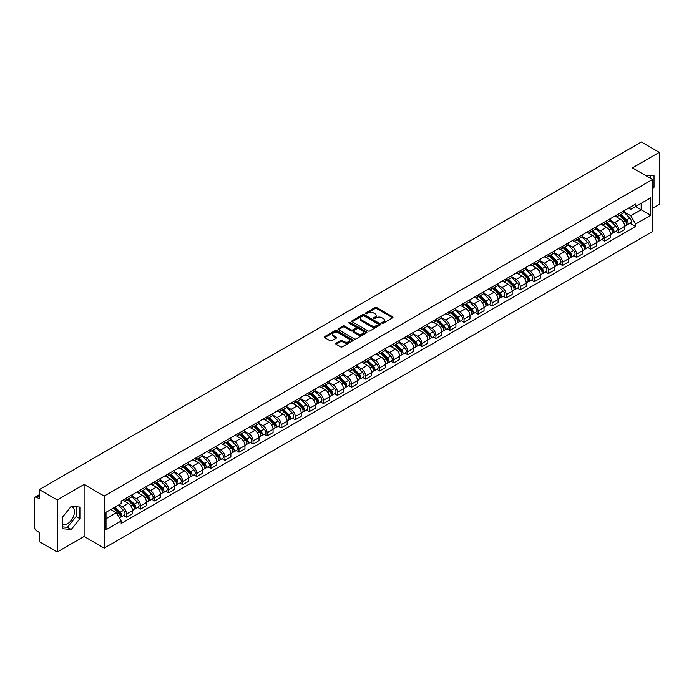 <?xml version="1.0" encoding="UTF-8"?>
<svg xmlns="http://www.w3.org/2000/svg" width="694" height="694" viewBox="0 0 694 694"><rect width="100%" height="100%" fill="white"/><g stroke="black" fill="none" stroke-linecap="round" stroke-linejoin="round"><path stroke-width="1.04" d="M382.004 323.204A0.876 0.503 0 0 0 383.244 323.204L392.648 317.774A1.249 0.72 0 0 0 393.012 317.262A1.249 0.72 0 0 0 392.648 316.75L376.721 307.555A1.249 0.72 0 0 0 374.951 307.555L365.547 312.985A0.876 0.503 0 0 0 366.788 313.697L368.002 312.994A4.008 2.316 0 0 1 373.667 312.994L374.994 313.766A4.008 2.316 0 0 1 376.165 315.397A4.008 2.316 0 0 1 374.994 317.028L373.78 317.731A0.876 0.503 0 0 0 375.012 318.451L376.235 317.748A4.008 2.316 0 0 1 381.9 317.748L383.227 318.511A4.008 2.316 0 0 1 384.398 320.151A4.008 2.316 0 0 1 383.227 321.782L382.004 322.484A0.876 0.503 0 0 0 382.004 323.204L382.004 322.484M645.151 175.209A9.942 5.743 -60 0 1 646.513 175.651A9.942 5.743 -60 0 1 647.571 176.606M70.935 506.663A9.942 5.743 -60 0 1 72.402 507.114A9.942 5.743 -60 0 1 73.92 515.078A9.942 5.743 -60 0 1 67.431 523.84A9.942 5.743 -60 0 1 62.512 524.369M336.096 343.218A1.249 0.72 0 0 0 335.731 343.73A1.249 0.72 0 0 0 336.096 344.241L340.572 346.818A1.249 0.72 0 0 0 342.342 346.818L352.778 340.789A1.249 0.72 0 0 0 353.151 340.277A1.249 0.72 0 0 0 352.778 339.765L336.85 330.57A1.249 0.72 0 0 0 335.081 330.57L324.636 336.599A1.249 0.72 0 0 0 324.272 337.111A1.249 0.72 0 0 0 324.636 337.622L330.04 340.737A1.249 0.72 0 0 0 331.81 340.737L336.278 338.16A1.249 0.72 0 0 0 336.642 337.648A1.249 0.72 0 0 0 336.278 337.137L333.597 335.592A3.349 1.935 0 0 1 332.617 334.222A3.349 1.935 0 0 1 334.682 332.435A3.349 1.935 0 0 1 338.334 332.86L348.822 338.915A3.349 1.935 0 0 1 349.802 340.277A3.349 1.935 0 0 1 347.737 342.064A3.349 1.935 0 0 1 344.085 341.648L342.342 340.633A1.249 0.72 0 0 0 340.572 340.633L336.096 343.218L336.096 344.241M104.213 496.045L84.104 484.438L57.238 499.949L39.298 489.591L641.36 141.992L659.3 152.359L632.434 167.87L652.542 179.477L104.213 496.045L104.213 548.104L652.542 231.527L652.542 179.477M368.089 330.925A1.249 0.72 0 0 0 369.859 330.925L380.303 324.896A1.249 0.72 0 0 0 380.668 324.393A1.249 0.72 0 0 0 380.303 323.881L364.376 314.686A1.249 0.72 0 0 0 362.606 314.686L352.162 320.715A1.249 0.72 0 0 0 351.797 321.218A1.249 0.72 0 0 0 352.162 321.73L368.089 330.925M349.455 323.387A0.876 0.503 0 0 1 350.349 323.517L350.349 322.476L366.545 331.827A1.249 0.72 0 0 1 366.909 332.331A1.249 0.72 0 0 1 366.545 332.842L356.1 338.872A1.249 0.72 0 0 1 354.33 338.872L338.403 329.676L342.871 327.117L342.871 326.076L338.403 328.652A1.249 0.72 0 0 0 338.03 329.164A1.249 0.72 0 0 0 338.403 329.676L338.403 328.652M342.871 327.117A1.249 0.72 0 0 1 344.64 327.117L344.64 326.076A1.249 0.72 0 0 0 342.871 326.076M344.64 326.076L351.103 329.806A1.249 0.72 0 0 0 352.873 329.806L355.831 328.097A1.249 0.72 0 0 0 356.204 327.585A1.249 0.72 0 0 0 355.831 327.074L349.108 323.187A0.876 0.503 0 0 1 350.349 322.476M57.238 499.949L57.238 552.008L39.298 541.641L39.298 532.428L36.504 530.815A2.55 1.475 -120 0 1 34.7 527.692L34.7 498.231A2.55 1.475 -120 0 1 35.229 497.069L39.298 494.718M652.542 208.313L659.3 204.409L659.3 152.359M57.238 552.008L84.104 536.488L104.213 548.104M39.298 489.591L39.298 498.804L36.504 497.19A2.55 1.475 -120 0 0 35.229 497.069M618.727 213.83A5.864 3.383 60 0 1 617.513 216.459L623.464 213.023A5.864 3.383 -120 0 0 624.678 210.395M610.286 220.145L614.58 222.627A5.864 3.383 60 0 1 618.727 229.809L624.678 226.374A5.864 3.383 -120 0 0 620.531 219.191L616.272 216.728M624.678 226.374L624.678 229.549L618.727 232.984L615.873 231.336M617.513 216.459A5.864 3.383 60 0 1 614.624 216.198M618.727 229.809L618.727 232.984M604.665 221.95A5.864 3.383 60 0 1 603.45 224.578L609.401 221.143A5.864 3.383 -120 0 0 610.616 218.515M601.811 239.456L604.665 241.104L610.616 237.669L610.616 234.494A5.864 3.383 -120 0 0 606.469 227.311L602.21 224.847M603.45 224.578A5.864 3.383 60 0 1 600.562 224.318M596.224 228.265L600.518 230.746A5.864 3.383 60 0 1 604.665 237.929L604.665 241.104M590.603 230.07A5.864 3.383 60 0 1 589.388 232.698L595.339 229.263A5.864 3.383 -120 0 0 596.554 226.634M587.749 247.576L590.603 249.224L596.554 245.789L596.554 242.614A5.864 3.383 -120 0 0 592.407 235.431L588.148 232.967M589.388 232.698A5.864 3.383 60 0 1 586.499 232.438M582.153 236.385L586.456 238.866A5.864 3.383 60 0 1 590.603 246.049L590.603 249.224M576.541 238.189A5.864 3.383 60 0 1 575.326 240.818L581.268 237.383A5.864 3.383 -120 0 0 582.483 234.754M573.686 255.696L576.541 257.344L582.483 253.909L582.483 250.734A5.864 3.383 -120 0 0 578.336 243.551L574.077 241.087M575.326 240.818A5.864 3.383 60 0 1 572.437 240.558M568.091 244.505L572.394 246.986A5.864 3.383 60 0 1 576.541 254.169L576.541 257.344M562.47 246.309A5.864 3.383 60 0 1 561.255 248.938L567.206 245.503A5.864 3.383 -120 0 0 568.421 242.874M559.616 263.815L562.47 265.464L568.421 262.028L568.421 258.853A5.864 3.383 -120 0 0 564.274 251.67L560.015 249.207M561.255 248.938A5.864 3.383 60 0 1 558.366 248.678M554.029 252.625L558.323 255.106A5.864 3.383 60 0 1 562.47 262.289L562.47 265.464M548.407 254.429A5.864 3.383 60 0 1 547.193 257.058L553.144 253.622A5.864 3.383 -120 0 0 554.359 250.994M545.553 271.935L548.407 273.583L554.359 270.148L554.359 266.973A5.864 3.383 -120 0 0 550.212 259.79L545.952 257.327M547.193 257.058A5.864 3.383 60 0 1 544.304 256.797M539.967 260.744L544.261 263.226A5.864 3.383 60 0 1 548.407 270.408L548.407 273.583M534.345 262.549A5.864 3.383 60 0 1 533.131 265.177L539.082 261.742A5.864 3.383 -120 0 0 540.296 259.114M531.491 280.055L534.345 281.703L540.296 278.268L540.296 275.093A5.864 3.383 -120 0 0 536.15 267.91L531.89 265.446M533.131 265.177A5.864 3.383 60 0 1 530.242 264.917M525.896 268.864L530.199 271.345A5.864 3.383 60 0 1 534.345 278.528L534.345 281.703M520.283 270.669A5.864 3.383 60 0 1 519.069 273.297L525.011 269.862A5.864 3.383 -120 0 0 526.226 267.233M517.429 288.175L520.283 289.823L526.234 286.388L526.234 283.213A5.864 3.383 -120 0 0 522.079 276.03L517.819 273.566M519.069 273.297A5.864 3.383 60 0 1 516.18 273.037M511.834 276.984L516.136 279.465A5.864 3.383 60 0 1 520.283 286.648L520.283 289.823M506.212 278.788A5.864 3.383 60 0 1 504.998 281.417L510.949 277.982A5.864 3.383 -120 0 0 512.163 275.353M503.358 296.295L506.212 297.943L512.163 294.508L512.163 291.333A5.864 3.383 -120 0 0 508.017 284.15L503.757 281.686M504.998 281.417A5.864 3.383 60 0 1 502.118 281.157M497.772 285.104L502.066 287.585A5.864 3.383 60 0 1 506.212 294.768L506.212 297.943M492.15 286.908A5.864 3.383 60 0 1 490.936 289.537L496.887 286.102A5.864 3.383 -120 0 0 498.101 283.473M489.296 304.414L492.15 306.063L498.101 302.627L498.101 299.452A5.864 3.383 -120 0 0 493.954 292.269L489.695 289.806M490.936 289.537A5.864 3.383 60 0 1 488.047 289.277M483.709 293.224L488.003 295.705A5.864 3.383 60 0 1 492.15 302.888L492.15 306.063M478.088 295.028A5.864 3.383 60 0 1 476.873 297.657L482.824 294.221A5.864 3.383 -120 0 0 484.039 291.593M475.234 312.534L478.088 314.182L484.039 310.747L484.039 307.572A5.864 3.383 -120 0 0 479.892 300.389L475.633 297.926M476.873 297.657A5.864 3.383 60 0 1 473.985 297.396M469.638 301.343L473.941 303.825A5.864 3.383 60 0 1 478.088 311.007L478.088 314.182M464.026 303.148A5.864 3.383 60 0 1 462.811 305.776L468.754 302.341A5.864 3.383 -120 0 0 469.968 299.713M461.172 320.654L464.026 322.302L469.977 318.867L469.977 315.692A5.864 3.383 -120 0 0 465.821 308.509L461.571 306.045M462.811 305.776A5.864 3.383 60 0 1 459.922 305.516M455.576 309.463L459.879 311.944A5.864 3.383 60 0 1 464.026 319.127L464.026 322.302M449.955 311.268A5.864 3.383 60 0 1 448.74 313.896L454.691 310.461A5.864 3.383 -120 0 0 455.906 307.832M447.101 328.774L449.955 330.422L455.906 326.987L455.906 323.812A5.864 3.383 -120 0 0 451.759 316.629L447.5 314.165M448.74 313.896A5.864 3.383 60 0 1 445.86 313.636M441.514 317.583L445.808 320.064A5.864 3.383 60 0 1 449.955 327.247L449.955 330.422M435.893 319.387A5.864 3.383 60 0 1 434.678 322.016L440.629 318.581A5.864 3.383 -120 0 0 441.844 315.952M433.039 336.894L435.893 338.542L441.844 335.107L441.844 331.932A5.864 3.383 -120 0 0 437.697 324.749L433.438 322.294M434.678 322.016A5.864 3.383 60 0 1 431.789 321.756M427.452 325.703L431.746 328.184A5.864 3.383 60 0 1 435.893 335.367L435.893 338.542M421.831 327.507A5.864 3.383 60 0 1 420.616 330.136L426.567 326.701A5.864 3.383 -120 0 0 427.782 324.072M418.976 345.013L421.831 346.662L427.782 343.226L427.782 340.051A5.864 3.383 -120 0 0 423.635 332.868L419.376 330.413M420.616 330.136A5.864 3.383 60 0 1 417.727 329.876M413.381 333.823L417.684 336.304A5.864 3.383 60 0 1 421.831 343.487L421.831 346.662M407.768 335.627A5.864 3.383 60 0 1 406.554 338.256L412.505 334.82A5.864 3.383 -120 0 0 413.719 332.192M404.914 353.133L407.768 354.781L413.719 351.346L413.719 348.171A5.864 3.383 -120 0 0 409.564 340.988L405.313 338.533M406.554 338.256A5.864 3.383 60 0 1 403.665 337.995M399.319 341.942L403.622 344.424A5.864 3.383 60 0 1 407.768 351.606L407.768 354.781M393.698 343.747A5.864 3.383 60 0 1 392.483 346.375L398.434 342.94A5.864 3.383 -120 0 0 399.649 340.312M390.843 361.253L393.698 362.901L399.649 359.466L399.649 356.291A5.864 3.383 -120 0 0 395.502 349.108L391.243 346.653M392.483 346.375A5.864 3.383 60 0 1 389.603 346.115M385.257 350.062L389.551 352.543A5.864 3.383 60 0 1 393.698 359.726L393.698 362.901M379.635 351.867A5.864 3.383 60 0 1 378.421 354.495L384.372 351.06A5.864 3.383 -120 0 0 385.586 348.431M376.781 369.373L379.635 371.021L385.586 367.586L385.586 364.411A5.864 3.383 -120 0 0 381.44 357.228L377.18 354.773M378.421 354.495A5.864 3.383 60 0 1 375.532 354.235M371.195 358.182L375.489 360.663A5.864 3.383 60 0 1 379.635 367.846L379.635 371.021M365.573 359.986A5.864 3.383 60 0 1 364.359 362.624L370.31 359.188A5.864 3.383 -120 0 0 371.524 356.551M362.719 377.493L365.573 379.141L371.524 375.706L371.524 372.531A5.864 3.383 -120 0 0 367.378 365.348L363.118 362.893M364.359 362.624A5.864 3.383 60 0 1 361.47 362.355M357.124 366.302L361.427 368.783A5.864 3.383 60 0 1 365.573 375.966L365.573 379.141M351.511 368.106A5.864 3.383 60 0 1 350.297 370.743L356.248 367.308A5.864 3.383 -120 0 0 357.462 364.671M348.657 385.612L351.511 387.261L357.462 383.825L357.462 380.65A5.864 3.383 -120 0 0 353.307 373.467L349.056 371.012M350.297 370.743A5.864 3.383 60 0 1 347.408 370.475M343.062 374.422L347.364 376.903A5.864 3.383 60 0 1 351.511 384.086L351.511 387.261M337.44 376.226A5.864 3.383 60 0 1 336.226 378.863L342.177 375.428A5.864 3.383 -120 0 0 343.391 372.791M334.595 393.732L337.44 395.38L343.391 391.945L343.391 388.77A5.864 3.383 -120 0 0 339.245 381.587L334.985 379.132M336.226 378.863A5.864 3.383 60 0 1 333.346 378.594M328.999 382.541L333.293 385.023A5.864 3.383 60 0 1 337.44 392.205L337.44 395.38M323.378 384.346A5.864 3.383 60 0 1 322.163 386.983L328.115 383.548A5.864 3.383 -120 0 0 329.329 380.911M320.524 401.852L323.378 403.5L329.329 400.065L329.329 396.89A5.864 3.383 -120 0 0 325.182 389.707L320.923 387.252M322.163 386.983A5.864 3.383 60 0 1 319.275 386.714M314.937 390.661L319.231 393.142A5.864 3.383 60 0 1 323.378 400.325L323.378 403.5M309.316 392.466A5.864 3.383 60 0 1 308.101 395.103L314.052 391.668A5.864 3.383 -120 0 0 315.267 389.03M306.462 409.972L309.316 411.62L315.267 408.185L315.267 405.01A5.864 3.383 -120 0 0 311.12 397.827L306.861 395.372M308.101 395.103A5.864 3.383 60 0 1 305.213 394.834M300.866 398.781L305.169 401.262A5.864 3.383 60 0 1 309.316 408.445L309.316 411.62M295.254 400.585A5.864 3.383 60 0 1 294.039 403.223L299.99 399.787A5.864 3.383 -120 0 0 301.205 397.15M292.4 418.092L295.254 419.74L301.205 416.305L301.205 413.13A5.864 3.383 -120 0 0 297.049 405.947L292.799 403.492M294.039 403.223A5.864 3.383 60 0 1 291.15 402.954M286.804 406.901L291.107 409.382A5.864 3.383 60 0 1 295.254 416.565L295.254 419.74M281.183 408.705A5.864 3.383 60 0 1 279.968 411.342L285.919 407.907A5.864 3.383 -120 0 0 287.134 405.27M278.337 426.211L281.183 427.86L287.134 424.424L287.134 421.249A5.864 3.383 -120 0 0 282.987 414.066L278.728 411.611M279.968 411.342A5.864 3.383 60 0 1 277.088 411.074M272.742 415.021L277.036 417.502A5.864 3.383 60 0 1 281.183 424.685L281.183 427.86M267.121 416.825A5.864 3.383 60 0 1 265.906 419.462L271.857 416.027A5.864 3.383 -120 0 0 273.072 413.39M264.267 434.331L267.121 435.979L273.072 432.544L273.072 429.369A5.864 3.383 -120 0 0 268.925 422.186L264.666 419.731M265.906 419.462A5.864 3.383 60 0 1 263.017 419.193M258.68 423.14L262.974 425.622A5.864 3.383 60 0 1 267.121 432.804L267.121 435.979M253.058 424.945A5.864 3.383 60 0 1 251.844 427.582L257.795 424.147A5.864 3.383 -120 0 0 259.009 421.51M250.204 442.451L253.058 444.099L259.009 440.664L259.009 437.489A5.864 3.383 -120 0 0 254.863 430.306L250.603 427.851M251.844 427.582A5.864 3.383 60 0 1 248.955 427.313M244.609 431.26L248.912 433.741A5.864 3.383 60 0 1 253.058 440.924L253.058 444.099M238.996 433.065A5.864 3.383 60 0 1 237.782 435.702L243.733 432.267A5.864 3.383 -120 0 0 244.947 429.629M236.142 450.571L238.996 452.219L244.947 448.784L244.947 445.609A5.864 3.383 -120 0 0 240.801 438.426L236.541 435.971M237.782 435.702A5.864 3.383 60 0 1 234.893 435.433M230.547 439.38L234.85 441.861A5.864 3.383 60 0 1 238.996 449.044L238.996 452.219M224.925 441.184A5.864 3.383 60 0 1 223.711 443.822L229.662 440.386A5.864 3.383 -120 0 0 230.876 437.749M222.08 458.691L224.925 460.339L230.876 456.904L230.876 453.729A5.864 3.383 -120 0 0 226.73 446.546L222.47 444.091M223.711 443.822A5.864 3.383 60 0 1 220.831 443.553M216.485 447.5L220.779 449.981A5.864 3.383 60 0 1 224.925 457.164L224.925 460.339M210.863 449.304A5.864 3.383 60 0 1 209.649 451.941L215.6 448.506A5.864 3.383 -120 0 0 216.814 445.869M208.009 466.81L210.863 468.459L216.814 465.023L216.814 461.848A5.864 3.383 -120 0 0 212.668 454.665L208.408 452.21M209.649 451.941A5.864 3.383 60 0 1 206.76 451.673M202.422 455.62L206.717 458.101A5.864 3.383 60 0 1 210.863 465.284L210.863 468.459M196.801 457.424A5.864 3.383 60 0 1 195.587 460.061L201.538 456.626A5.864 3.383 -120 0 0 202.752 453.989M193.947 474.93L196.801 476.578L202.752 473.143L202.752 469.968A5.864 3.383 -120 0 0 198.605 462.785L194.346 460.33M195.587 460.061A5.864 3.383 60 0 1 192.698 459.792M188.352 463.739L192.654 466.221A5.864 3.383 60 0 1 196.801 473.403L196.801 476.578M182.739 465.544A5.864 3.383 60 0 1 181.524 468.181L187.475 464.746A5.864 3.383 -120 0 0 188.69 462.109M179.885 483.05L182.739 484.698L188.69 481.263L188.69 478.088A5.864 3.383 -120 0 0 184.543 470.905L180.284 468.45M181.524 468.181A5.864 3.383 60 0 1 178.636 467.912M174.289 471.859L178.592 474.34A5.864 3.383 60 0 1 182.739 481.523L182.739 484.698M168.668 473.664A5.864 3.383 60 0 1 167.454 476.301L173.405 472.866A5.864 3.383 -120 0 0 174.619 470.228M165.823 491.17L168.668 492.818L174.619 489.383L174.619 486.208A5.864 3.383 -120 0 0 170.472 479.025L166.213 476.57M167.454 476.301A5.864 3.383 60 0 1 164.573 476.032M160.227 479.979L164.521 482.46A5.864 3.383 60 0 1 168.668 489.643L168.668 492.818M154.606 481.783A5.864 3.383 60 0 1 153.391 484.421L159.342 480.985A5.864 3.383 -120 0 0 160.557 478.348M151.752 499.29L154.606 500.938L160.557 497.503L160.557 494.328A5.864 3.383 -120 0 0 156.41 487.145L152.151 484.69M153.391 484.421A5.864 3.383 60 0 1 150.503 484.152M146.165 488.099L150.459 490.58A5.864 3.383 60 0 1 154.606 497.763L154.606 500.938M140.544 489.903A5.864 3.383 60 0 1 139.329 492.54L145.28 489.105A5.864 3.383 -120 0 0 146.495 486.468M137.69 507.418L140.544 509.058L146.495 505.622L146.495 502.447A5.864 3.383 -120 0 0 142.348 495.264L138.089 492.809M139.329 492.54A5.864 3.383 60 0 1 136.44 492.272M132.094 496.219L136.397 498.7A5.864 3.383 60 0 1 140.544 505.883L140.544 509.058M126.482 498.023A5.864 3.383 60 0 1 125.267 500.66L131.218 497.225A5.864 3.383 -120 0 0 132.433 494.588M123.627 515.538L126.482 517.177L132.433 513.742L132.433 510.567A5.864 3.383 -120 0 0 128.286 503.384L124.026 500.929M125.267 500.66A5.864 3.383 60 0 1 122.378 500.391M118.908 504.842L122.335 506.82A5.864 3.383 60 0 1 126.482 514.002L126.482 517.177M628.695 208.079L630.811 209.302L650.738 197.799L641.178 203.316L641.178 209.77L630.811 215.756L624.348 212.026M106.017 518.739L116.384 512.753L121.164 521.029L106.017 529.774L106.017 512.285L121.164 503.54L121.164 501.094L635.591 204.097L635.591 206.543L650.738 215.287L635.591 224.032L630.811 215.756M650.738 197.799L650.738 215.287M121.164 521.029L121.164 523.476L635.591 226.478L635.591 224.032M652.542 189.08L654.026 187.224L654.026 175.625L645.073 175.166M84.104 484.438L84.104 536.488M62.512 528.733L71.213 529.513L79.914 518.687L79.914 507.088L71.213 506.308L62.512 517.134L62.512 528.733M116.384 512.753L110.788 509.526M629.944 223.216L635.591 226.478M650.243 178.15L650.243 175.287M652.542 186.365L654.026 187.224M62.512 526.885L67.431 527.327L76.123 516.501L76.123 506.75M67.431 527.327L71.213 529.513M76.123 516.501L79.914 518.687M382.359 323.326L383.227 322.823A4.008 2.316 0 0 0 384.398 321.192L384.398 320.151M376.165 315.397L376.165 316.438A4.008 2.316 0 0 1 374.994 318.069L374.127 318.572M392.648 316.75L392.648 317.774L376.721 308.596A1.249 0.72 0 0 0 374.951 308.596L365.894 313.818M380.286 324.913L364.376 315.727A1.249 0.72 0 0 0 362.606 315.727L352.179 321.738M378.091 324.749A0.876 0.503 0 0 0 378.091 324.029L364.107 315.961A0.876 0.503 0 0 0 362.867 315.961L361.583 316.698A4.008 2.316 0 0 0 360.412 318.338A4.008 2.316 0 0 0 361.583 319.969L371.143 325.486A4.008 2.316 0 0 0 376.807 325.486L378.091 324.749L378.091 325.79A0.876 0.503 0 0 0 378.343 325.434L378.343 324.393M360.412 318.338L360.412 319.379A4.008 2.316 0 0 0 361.583 321.01L361.583 319.969M378.091 325.79L376.807 326.527A4.008 2.316 0 0 1 371.143 326.527L361.583 321.01M344.64 327.117L351.103 330.847A1.249 0.72 0 0 0 352.873 330.847L355.831 329.138A1.249 0.72 0 0 0 356.204 328.626L356.204 327.585M350.349 323.517L366.527 332.851M357.8 333.675A3.349 1.935 0 0 0 361.453 334.092A3.349 1.935 0 0 0 363.517 332.305A3.349 1.935 0 0 0 362.537 330.943L358.841 328.809A1.249 0.72 0 0 0 357.072 328.809L354.105 330.518A1.249 0.72 0 0 0 353.74 331.029A1.249 0.72 0 0 0 354.105 331.541L357.8 333.675L357.8 334.716A3.349 1.935 0 0 0 361.453 335.133A3.349 1.935 0 0 0 363.517 333.346L363.517 332.305M353.74 331.029L353.74 332.07A1.249 0.72 0 0 0 354.105 332.582L354.105 331.541M357.8 334.716L354.105 332.582M349.802 340.277L349.802 341.318A3.349 1.935 0 0 1 347.737 343.105A3.349 1.935 0 0 1 344.085 342.689L342.342 341.674A1.249 0.72 0 0 0 340.572 341.674L336.113 344.25M332.617 334.222L332.617 335.263A3.349 1.935 0 0 0 333.597 336.633L333.597 335.592M336.26 338.169L333.597 336.633M352.778 339.765L352.778 340.789L336.85 331.611A1.249 0.72 0 0 0 335.081 331.611L324.653 337.631M619.49 215.322L625.025 220.787A3.184 1.839 60 0 1 625.867 225.567L624.678 226.253M620.592 216.415L622.943 217.769M620.098 214.967L626.17 220.952A1.527 0.885 60 0 1 626.569 223.242A1.527 0.885 60 0 1 626.43 223.303M621.017 214.437L626.561 219.903A3.184 1.839 60 0 1 627.402 224.683A3.184 1.839 60 0 1 626.439 224.787M624.123 212.416L629.805 218.029A3.184 1.839 60 0 1 630.646 222.809L627.402 224.683M605.42 223.442L610.963 228.907A3.184 1.839 60 0 1 611.804 233.687L610.616 234.372M606.53 224.535L608.872 225.888M606.036 223.086L612.108 229.072A1.527 0.885 60 0 1 612.507 231.362A1.527 0.885 60 0 1 612.368 231.423M606.955 222.557L612.498 228.022A3.184 1.839 60 0 1 613.34 232.802A3.184 1.839 60 0 1 612.377 232.906M610.052 220.536L615.743 226.149A3.184 1.839 60 0 1 616.584 230.929L613.34 232.802M591.357 231.562L596.901 237.027A3.184 1.839 60 0 1 597.742 241.807L596.554 242.492M592.459 232.655L594.81 234.008M591.973 231.206L598.037 237.192A1.527 0.885 60 0 1 598.445 239.491A1.527 0.885 60 0 1 598.306 239.543M592.893 230.677L598.428 236.142A3.184 1.839 60 0 1 599.269 240.922A3.184 1.839 60 0 1 598.306 241.026M595.99 228.656L601.681 234.268A3.184 1.839 60 0 1 602.522 239.048L599.269 240.922M577.295 239.682L582.839 245.147A3.184 1.839 60 0 1 583.671 249.927L582.483 250.612M578.397 240.775L580.748 242.128M577.911 239.326L583.975 245.312A1.527 0.885 60 0 1 584.383 247.611A1.527 0.885 60 0 1 584.244 247.663M578.831 238.797L584.365 244.262A3.184 1.839 60 0 1 585.207 249.042A3.184 1.839 60 0 1 584.244 249.146M581.928 236.784L587.61 242.388A3.184 1.839 60 0 1 588.451 247.168L585.207 249.042M563.233 247.801L568.768 253.267A3.184 1.839 60 0 1 569.609 258.047L568.421 258.732M564.335 248.894L566.686 250.248M563.84 247.446L569.913 253.431A1.527 0.885 60 0 1 570.312 255.73A1.527 0.885 60 0 1 570.173 255.782M564.76 246.917L570.303 252.382A3.184 1.839 60 0 1 571.145 257.162A3.184 1.839 60 0 1 570.182 257.266M567.865 244.904L573.548 250.508A3.184 1.839 60 0 1 574.389 255.288L571.145 257.162M549.162 255.921L554.706 261.386A3.184 1.839 60 0 1 555.547 266.166L554.359 266.852M550.273 257.014L552.615 258.368M549.778 255.566L555.851 261.551A1.527 0.885 60 0 1 556.25 263.85A1.527 0.885 60 0 1 556.111 263.902M550.698 255.036L556.241 260.502A3.184 1.839 60 0 1 557.082 265.282A3.184 1.839 60 0 1 556.12 265.386M553.795 253.024L559.485 258.628A3.184 1.839 60 0 1 560.327 263.408L557.082 265.282M535.1 264.041L540.643 269.506A3.184 1.839 60 0 1 541.485 274.286L540.296 274.971M536.202 265.134L538.553 266.487M535.716 263.685L541.78 269.671A1.527 0.885 60 0 1 542.188 271.97A1.527 0.885 60 0 1 542.049 272.022M536.636 263.156L542.17 268.621A3.184 1.839 60 0 1 543.012 273.401A3.184 1.839 60 0 1 542.049 273.505M539.732 261.144L545.423 266.748A3.184 1.839 60 0 1 546.265 271.528L543.012 273.401M521.038 272.161L526.581 277.626A3.184 1.839 60 0 1 527.414 282.406L526.226 283.091M522.14 273.254L524.49 274.607M521.654 271.805L527.718 277.791A1.527 0.885 60 0 1 528.125 280.09A1.527 0.885 60 0 1 527.987 280.142M522.573 271.276L528.108 276.741A3.184 1.839 60 0 1 528.949 281.521A3.184 1.839 60 0 1 527.987 281.625M525.67 269.263L531.352 274.867A3.184 1.839 60 0 1 532.194 279.647L528.949 281.521M506.976 280.281L512.51 285.746A3.184 1.839 60 0 1 513.352 290.526L512.163 291.211M508.077 281.374L510.428 282.727M507.583 279.925L513.655 285.911A1.527 0.885 60 0 1 514.054 288.21A1.527 0.885 60 0 1 513.916 288.262M508.502 279.396L514.046 284.861A3.184 1.839 60 0 1 514.887 289.641A3.184 1.839 60 0 1 513.924 289.745M511.608 277.383L517.29 282.987A3.184 1.839 60 0 1 518.132 287.767L514.887 289.641M492.905 288.4L498.448 293.866A3.184 1.839 60 0 1 499.29 298.646L498.101 299.331M494.015 289.493L496.357 290.847M493.521 288.045L499.593 294.03A1.527 0.885 60 0 1 499.992 296.329A1.527 0.885 60 0 1 499.854 296.381M494.44 287.516L499.984 292.981A3.184 1.839 60 0 1 500.825 297.761A3.184 1.839 60 0 1 499.862 297.865M497.537 285.503L503.228 291.107A3.184 1.839 60 0 1 504.07 295.887L500.825 297.761M478.843 296.52L484.386 301.985A3.184 1.839 60 0 1 485.227 306.765L484.039 307.451M479.944 297.613L482.295 298.967M479.459 296.164L485.522 302.15A1.527 0.885 60 0 1 485.93 304.449A1.527 0.885 60 0 1 485.791 304.501M480.378 295.635L485.913 301.101A3.184 1.839 60 0 1 486.754 305.881A3.184 1.839 60 0 1 485.791 305.985M483.475 293.623L489.166 299.227A3.184 1.839 60 0 1 490.007 304.007L486.754 305.881M464.78 304.64L470.324 310.105A3.184 1.839 60 0 1 471.157 314.885L469.968 315.57M465.882 305.733L468.233 307.086M465.396 304.284L471.46 310.27A1.527 0.885 60 0 1 471.868 312.569A1.527 0.885 60 0 1 471.729 312.621M466.316 303.755L471.851 309.22A3.184 1.839 60 0 1 472.692 314A3.184 1.839 60 0 1 471.729 314.104M469.413 301.743L475.095 307.347A3.184 1.839 60 0 1 475.937 312.127L472.692 314M450.718 312.76L456.253 318.225A3.184 1.839 60 0 1 457.094 323.005L455.906 323.69M451.82 313.853L454.171 315.206M451.326 312.404L457.398 318.39A1.527 0.885 60 0 1 457.797 320.689A1.527 0.885 60 0 1 457.658 320.741M452.245 311.875L457.788 317.34A3.184 1.839 60 0 1 458.63 322.12A3.184 1.839 60 0 1 457.667 322.224M455.351 309.862L461.033 315.466A3.184 1.839 60 0 1 461.874 320.246L458.63 322.12M436.647 320.88L442.191 326.345A3.184 1.839 60 0 1 443.032 331.125L441.844 331.81M437.758 321.973L440.1 323.326M437.263 320.524L443.336 326.51A1.527 0.885 60 0 1 443.735 328.809A1.527 0.885 60 0 1 443.596 328.861M438.183 319.995L443.726 325.46A3.184 1.839 60 0 1 444.568 330.24A3.184 1.839 60 0 1 443.605 330.344M441.28 317.982L446.971 323.586A3.184 1.839 60 0 1 447.812 328.366L444.568 330.24M422.585 328.999L428.129 334.465A3.184 1.839 60 0 1 428.97 339.245L427.782 339.93M423.687 330.092L426.038 331.446M423.201 328.644L429.265 334.629A1.527 0.885 60 0 1 429.673 336.928A1.527 0.885 60 0 1 429.534 336.98M424.121 328.115L429.655 333.58A3.184 1.839 60 0 1 430.497 338.36A3.184 1.839 60 0 1 429.534 338.464M427.218 326.102L432.909 331.706A3.184 1.839 60 0 1 433.75 336.486L430.497 338.36M408.523 337.119L414.066 342.584A3.184 1.839 60 0 1 414.899 347.364L413.711 348.05M409.625 338.212L411.976 339.566M409.139 336.764L415.203 342.749A1.527 0.885 60 0 1 415.611 345.048A1.527 0.885 60 0 1 415.472 345.1M410.059 336.234L415.593 341.7A3.184 1.839 60 0 1 416.435 346.479A3.184 1.839 60 0 1 415.472 346.584M413.156 334.222L418.838 339.826A3.184 1.839 60 0 1 419.679 344.606L416.435 346.479M394.461 345.239L399.996 350.704A3.184 1.839 60 0 1 400.837 355.484L399.649 356.169M395.563 346.332L397.914 347.685M395.068 344.883L401.141 350.869A1.527 0.885 60 0 1 401.54 353.168A1.527 0.885 60 0 1 401.401 353.22M395.988 344.354L401.531 349.819A3.184 1.839 60 0 1 402.373 354.599A3.184 1.839 60 0 1 401.41 354.703M399.093 342.342L404.776 347.946A3.184 1.839 60 0 1 405.617 352.726L402.373 354.599M380.39 353.359L385.933 358.824A3.184 1.839 60 0 1 386.775 363.604L385.586 364.289M381.5 354.452L383.843 355.805M381.006 353.003L387.079 358.989A1.527 0.885 60 0 1 387.478 361.288A1.527 0.885 60 0 1 387.339 361.34M381.926 352.474L387.469 357.939A3.184 1.839 60 0 1 388.31 362.719A3.184 1.839 60 0 1 387.347 362.823M385.023 350.461L390.713 356.065A3.184 1.839 60 0 1 391.555 360.845L388.31 362.719M366.328 361.479L371.871 366.944A3.184 1.839 60 0 1 372.713 371.724L371.524 372.409M367.438 362.572L369.781 363.925M366.944 361.123L373.008 367.109A1.527 0.885 60 0 1 373.415 369.408A1.527 0.885 60 0 1 373.277 369.46M367.863 360.594L373.398 366.059A3.184 1.839 60 0 1 374.24 370.839A3.184 1.839 60 0 1 373.277 370.943M370.96 358.581L376.651 364.185A3.184 1.839 60 0 1 377.493 368.965L374.24 370.839M352.266 369.598L357.809 375.064A3.184 1.839 60 0 1 358.642 379.844L357.453 380.529M353.367 370.691L355.718 372.045M352.882 369.243L358.945 375.228A1.527 0.885 60 0 1 359.353 377.527A1.527 0.885 60 0 1 359.214 377.579M353.801 368.714L359.336 374.179A3.184 1.839 60 0 1 360.177 378.959A3.184 1.839 60 0 1 359.214 379.063M356.898 366.701L362.58 372.305A3.184 1.839 60 0 1 363.422 377.085L360.177 378.959M338.204 377.718L343.738 383.183A3.184 1.839 60 0 1 344.58 387.963L343.391 388.649M339.305 378.811L341.656 380.165M338.811 377.363L344.883 383.348A1.527 0.885 60 0 1 345.282 385.647A1.527 0.885 60 0 1 345.144 385.699M339.73 376.833L345.274 382.299A3.184 1.839 60 0 1 346.115 387.079A3.184 1.839 60 0 1 345.152 387.183M342.836 374.821L348.518 380.425A3.184 1.839 60 0 1 349.36 385.205L346.115 387.079M324.133 385.838L329.676 391.303A3.184 1.839 60 0 1 330.518 396.083L329.329 396.768M325.243 386.931L327.594 388.284M324.749 385.482L330.821 391.468A1.527 0.885 60 0 1 331.22 393.767A1.527 0.885 60 0 1 331.081 393.819M325.668 384.953L331.212 390.418A3.184 1.839 60 0 1 332.053 395.198A3.184 1.839 60 0 1 331.09 395.302M328.765 382.941L334.456 388.545A3.184 1.839 60 0 1 335.297 393.325L332.053 395.198M310.071 393.958L315.614 399.423A3.184 1.839 60 0 1 316.455 404.203L315.267 404.888M311.181 395.051L313.523 396.404M310.686 393.602L316.75 399.588A1.527 0.885 60 0 1 317.158 401.887A1.527 0.885 60 0 1 317.019 401.939M311.606 393.073L317.141 398.538A3.184 1.839 60 0 1 317.982 403.318A3.184 1.839 60 0 1 317.019 403.422M314.703 391.06L320.394 396.664A3.184 1.839 60 0 1 321.235 401.444L317.982 403.318M296.008 402.078L301.552 407.543A3.184 1.839 60 0 1 302.393 412.323L301.196 413.017M297.11 403.171L299.461 404.524M296.624 401.722L302.688 407.708A1.527 0.885 60 0 1 303.096 410.007A1.527 0.885 60 0 1 302.957 410.059M297.544 401.193L303.078 406.658A3.184 1.839 60 0 1 303.92 411.438A3.184 1.839 60 0 1 302.957 411.542M300.641 399.18L306.323 404.784A3.184 1.839 60 0 1 307.164 409.564L303.92 411.438M281.946 410.197L287.481 415.671A3.184 1.839 60 0 1 288.322 420.443L287.134 421.137M283.048 411.29L285.399 412.644M282.553 409.85L288.626 415.827A1.527 0.885 60 0 1 289.025 418.126A1.527 0.885 60 0 1 288.886 418.178M283.473 409.313L289.016 414.778A3.184 1.839 60 0 1 289.858 419.558A3.184 1.839 60 0 1 288.895 419.662M286.579 407.3L292.261 412.904A3.184 1.839 60 0 1 293.102 417.684L289.858 419.558M267.875 418.317L273.419 423.791A3.184 1.839 60 0 1 274.26 428.562L273.072 429.256M268.986 419.41L271.337 420.764M268.491 417.97L274.564 423.956A1.527 0.885 60 0 1 274.963 426.246A1.527 0.885 60 0 1 274.824 426.298M269.411 417.432L274.954 422.906A3.184 1.839 60 0 1 275.796 427.678A3.184 1.839 60 0 1 274.833 427.782M272.508 415.42L278.199 421.032A3.184 1.839 60 0 1 279.04 425.804L275.796 427.678M253.813 426.437L259.356 431.911A3.184 1.839 60 0 1 260.198 436.682L259.009 437.376M254.924 427.53L257.266 428.883M254.429 426.09L260.493 432.076A1.527 0.885 60 0 1 260.901 434.366A1.527 0.885 60 0 1 260.762 434.418M255.349 425.552L260.892 431.026A3.184 1.839 60 0 1 261.725 435.797A3.184 1.839 60 0 1 260.762 435.901M258.446 423.54L264.136 429.152A3.184 1.839 60 0 1 264.978 433.923L261.725 435.797M239.751 434.557L245.294 440.031A3.184 1.839 60 0 1 246.136 444.802L244.939 445.496M240.853 435.65L243.204 437.003M240.367 434.21L246.431 440.196A1.527 0.885 60 0 1 246.838 442.486A1.527 0.885 60 0 1 246.7 442.538M241.286 433.672L246.821 439.146A3.184 1.839 60 0 1 247.663 443.917A3.184 1.839 60 0 1 246.7 444.021M244.383 431.659L250.066 437.272A3.184 1.839 60 0 1 250.907 442.043L247.663 443.917M225.689 442.677L231.223 448.151A3.184 1.839 60 0 1 232.065 452.922L230.876 453.616M226.791 443.77L229.141 445.123M226.296 442.33L232.369 448.315A1.527 0.885 60 0 1 232.768 450.606A1.527 0.885 60 0 1 232.629 450.658M227.216 441.792L232.759 447.266A3.184 1.839 60 0 1 233.6 452.037A3.184 1.839 60 0 1 232.637 452.141M230.321 439.779L236.003 445.392A3.184 1.839 60 0 1 236.845 450.163L233.6 452.037M211.618 450.805L217.161 456.27A3.184 1.839 60 0 1 218.003 461.042L216.814 461.736M212.728 451.889L215.079 453.243M212.234 450.449L218.306 456.435A1.527 0.885 60 0 1 218.705 458.725A1.527 0.885 60 0 1 218.567 458.777M213.153 449.912L218.697 455.385A3.184 1.839 60 0 1 219.538 460.157A3.184 1.839 60 0 1 218.575 460.261M216.25 447.899L221.941 453.512A3.184 1.839 60 0 1 222.783 458.283L219.538 460.157M197.556 458.925L203.099 464.39A3.184 1.839 60 0 1 203.941 469.161L202.752 469.855M198.666 460.009L201.008 461.363M198.172 458.569L204.236 464.555A1.527 0.885 60 0 1 204.643 466.845A1.527 0.885 60 0 1 204.504 466.897M199.091 458.04L204.635 463.505A3.184 1.839 60 0 1 205.467 468.276A3.184 1.839 60 0 1 204.504 468.381M202.188 456.019L207.879 461.631A3.184 1.839 60 0 1 208.721 466.403L205.467 468.276M183.494 467.045L189.037 472.51A3.184 1.839 60 0 1 189.878 477.29L188.681 477.975M184.595 468.129L186.946 469.491M184.11 466.689L190.173 472.675A1.527 0.885 60 0 1 190.581 474.965A1.527 0.885 60 0 1 190.442 475.017M185.029 466.16L190.564 471.625A3.184 1.839 60 0 1 191.405 476.405A3.184 1.839 60 0 1 190.442 476.5M188.126 464.139L193.808 469.751A3.184 1.839 60 0 1 194.65 474.531L191.405 476.405M169.431 475.164L174.966 480.63A3.184 1.839 60 0 1 175.808 485.41L174.619 486.095M170.533 476.249L172.884 477.611M170.047 474.809L176.111 480.795A1.527 0.885 60 0 1 176.51 483.085A1.527 0.885 60 0 1 176.371 483.137M170.958 474.28L176.502 479.745A3.184 1.839 60 0 1 177.343 484.525A3.184 1.839 60 0 1 176.38 484.62M174.064 472.258L179.746 477.871A3.184 1.839 60 0 1 180.587 482.651L177.343 484.525M155.361 483.284L160.904 488.75A3.184 1.839 60 0 1 161.745 493.529L160.557 494.215M156.471 484.369L158.822 485.731M155.977 482.929L162.049 488.914A1.527 0.885 60 0 1 162.448 491.205A1.527 0.885 60 0 1 162.309 491.257M156.896 482.399L162.439 487.865A3.184 1.839 60 0 1 163.281 492.645A3.184 1.839 60 0 1 162.318 492.74M160.002 480.378L165.684 485.991A3.184 1.839 60 0 1 166.525 490.771L163.281 492.645M141.298 491.404L146.842 496.869A3.184 1.839 60 0 1 147.683 501.649L146.495 502.335M142.409 492.488L144.751 493.85M141.914 491.048L147.978 497.034A1.527 0.885 60 0 1 148.386 499.324A1.527 0.885 60 0 1 148.247 499.376M142.834 490.519L148.377 495.984A3.184 1.839 60 0 1 149.21 500.764A3.184 1.839 60 0 1 148.247 500.86M145.931 488.498L151.622 494.111A3.184 1.839 60 0 1 152.463 498.891L149.21 500.764M127.236 499.524L132.78 504.989A3.184 1.839 60 0 1 133.621 509.769L132.424 510.454M128.338 500.608L130.689 501.97M127.852 499.168L133.916 505.154A1.527 0.885 60 0 1 134.324 507.444A1.527 0.885 60 0 1 134.185 507.505M128.772 498.639L134.306 504.104A3.184 1.839 60 0 1 135.148 508.884A3.184 1.839 60 0 1 134.185 508.98M131.869 496.618L137.551 502.23A3.184 1.839 60 0 1 138.392 507.01L135.148 508.884M113.504 507.965L118.709 513.109A3.184 1.839 60 0 1 119.55 517.889L119.394 517.976M114.276 508.728L116.627 510.09M114.111 507.609L119.854 513.274A1.527 0.885 60 0 1 120.253 515.564A1.527 0.885 60 0 1 120.114 515.625M115.031 507.08L120.244 512.224A3.184 1.839 60 0 1 121.086 517.004A3.184 1.839 60 0 1 120.123 517.099M118.275 505.206L123.489 510.35A3.184 1.839 60 0 1 124.33 515.13L121.086 517.004M140.544 505.883L146.495 502.447M154.606 497.763L160.557 494.328M168.668 489.643L174.619 486.208M182.739 481.523L188.69 478.088M196.801 473.403L202.752 469.968M210.863 465.284L216.814 461.848M224.925 457.164L230.876 453.729M238.996 449.044L244.947 445.609M253.058 440.924L259.009 437.489M267.121 432.804L273.072 429.369M281.183 424.685L287.134 421.249M295.254 416.565L301.205 413.13M309.316 408.445L315.267 405.01M323.378 400.325L329.329 396.89M337.44 392.205L343.391 388.77M351.511 384.086L357.462 380.65M365.573 375.966L371.524 372.531M379.635 367.846L385.586 364.411M393.698 359.726L399.649 356.291M407.768 351.606L413.719 348.171M421.831 343.487L427.782 340.051M435.893 335.367L441.844 331.932M449.955 327.247L455.906 323.812M464.026 319.127L469.977 315.692M478.088 311.007L484.039 307.572M492.15 302.888L498.101 299.452M506.212 294.768L512.163 291.333M520.283 286.648L526.234 283.213M534.345 278.528L540.296 275.093M548.407 270.408L554.359 266.973M562.47 262.289L568.421 258.853M576.541 254.169L582.483 250.734M590.603 246.049L596.554 242.614M604.665 237.929L610.616 234.494M126.482 514.002L132.433 510.567M122.335 506.82L128.286 503.384M136.397 498.7L142.348 495.264M150.459 490.58L156.41 487.145M164.521 482.46L170.472 479.025M178.592 474.34L184.543 470.905M192.654 466.221L198.605 462.785M206.717 458.101L212.668 454.665M220.779 449.981L226.73 446.546M234.85 441.861L240.801 438.426M248.912 433.741L254.863 430.306M262.974 425.622L268.925 422.186M277.036 417.502L282.987 414.066M291.107 409.382L297.049 405.947M305.169 401.262L311.12 397.827M319.231 393.142L325.182 389.707M333.293 385.023L339.245 381.587M347.364 376.903L353.307 373.467M361.427 368.783L367.378 365.348M375.489 360.663L381.44 357.228M389.551 352.543L395.502 349.108M403.622 344.424L409.564 340.988M417.684 336.304L423.635 332.868M431.746 328.184L437.697 324.749M445.808 320.064L451.759 316.629M459.879 311.944L465.821 308.509M473.941 303.825L479.892 300.389M488.003 295.705L493.954 292.269M502.066 287.585L508.017 284.15M516.136 279.465L522.079 276.03M530.199 271.345L536.15 267.91M544.261 263.226L550.212 259.79M558.323 255.106L564.274 251.67M572.394 246.986L578.336 243.551M586.456 238.866L592.407 235.431M600.518 230.746L606.469 227.311M614.58 222.627L620.531 219.191M39.298 495.577L36.504 497.19M383.227 322.823L383.227 321.782M373.78 318.451L373.78 317.731M374.994 318.069L374.994 317.028M365.547 313.697L365.547 312.985M374.951 308.596L374.951 307.555M376.721 308.596L376.721 307.555M352.162 321.73L352.162 320.715M362.606 315.727L362.606 314.686M364.376 315.727L364.376 314.686M380.303 324.896L380.303 323.881M371.143 326.527L371.143 325.486M376.807 326.527L376.807 325.486M351.103 330.847L351.103 329.806M352.873 330.847L352.873 329.806M355.831 329.138L355.831 328.097M366.545 332.842L366.545 331.827M340.572 341.674L340.572 340.633M342.342 341.674L342.342 340.633M344.085 342.689L344.085 341.648M336.278 338.16L336.278 337.137M324.636 337.622L324.636 336.599M335.081 331.611L335.081 330.57M336.85 331.611L336.85 330.57M625.025 220.787L623.195 221.846M626.89 222.548L626.318 222.878M629.805 218.029L626.561 219.903M610.963 228.907L609.132 229.966M612.828 230.668L612.247 230.998M615.743 226.149L612.498 228.022M596.901 237.027L595.07 238.085M598.757 238.788L598.185 239.118M601.681 234.268L598.428 236.142M582.839 245.147L580.999 246.205M584.695 246.908L584.122 247.238M587.61 242.388L584.365 244.262M568.768 253.267L566.937 254.325M570.633 255.028L570.06 255.357M573.548 250.508L570.303 252.382M554.706 261.386L552.875 262.445M556.571 263.147L555.989 263.477M559.485 258.628L556.241 260.502M540.643 269.506L538.813 270.565M542.5 271.267L541.927 271.597M545.423 266.748L542.17 268.621M526.581 277.626L524.742 278.684M528.438 279.387L527.865 279.717M531.352 274.867L528.108 276.741M512.51 285.746L510.68 286.804M514.375 287.507L513.803 287.837M517.29 282.987L514.046 284.861M498.448 293.866L496.618 294.924M500.313 295.627L499.732 295.956M503.228 291.107L499.984 292.981M484.386 301.985L482.556 303.044M486.242 303.746L485.67 304.076M489.166 299.227L485.913 301.101M470.324 310.105L468.493 311.164M472.18 311.866L471.608 312.196M475.095 307.347L471.851 309.22M456.253 318.225L454.423 319.283M458.118 319.986L457.546 320.316M461.033 315.466L457.788 317.34M442.191 326.345L440.36 327.403M444.056 328.106L443.475 328.436M446.971 323.586L443.726 325.46M428.129 334.465L426.298 335.523M429.985 336.226L429.413 336.555M432.909 331.706L429.655 333.58M414.066 342.584L412.236 343.643M415.923 344.345L415.35 344.675M418.838 339.826L415.593 341.7M399.996 350.704L398.165 351.763M401.861 352.465L401.288 352.795M404.776 347.946L401.531 349.819M385.933 358.824L384.103 359.882M387.799 360.585L387.217 360.915M390.713 356.065L387.469 357.939M371.871 366.944L370.041 368.002M373.728 368.705L373.155 369.034M376.651 364.185L373.398 366.059M357.809 375.064L355.979 376.122M359.666 376.825L359.093 377.154M362.58 372.305L359.336 374.179M343.738 383.183L341.908 384.242M345.603 384.944L345.031 385.274M348.518 380.425L345.274 382.299M329.676 391.303L327.846 392.362M331.541 393.064L330.96 393.394M334.456 388.545L331.212 390.418M315.614 399.423L313.783 400.481M317.47 401.184L316.898 401.514M320.394 396.664L317.141 398.538M301.552 407.543L299.721 408.601M303.408 409.304L302.836 409.634M306.323 404.784L303.078 406.658M287.481 415.671L285.65 416.721M289.346 417.424L288.773 417.753M292.261 412.904L289.016 414.778M273.419 423.791L271.588 424.841M275.284 425.543L274.703 425.873M278.199 421.032L274.954 422.906M259.356 431.911L257.526 432.961M261.213 433.663L260.64 433.993M264.136 429.152L260.892 431.026M245.294 440.031L243.464 441.08M247.151 441.783L246.578 442.113M250.066 437.272L246.821 439.146M231.223 448.151L229.393 449.2M233.089 449.903L232.516 450.233M236.003 445.392L232.759 447.266M217.161 456.27L215.331 457.32M219.026 458.023L218.445 458.352M221.941 453.512L218.697 455.385M203.099 464.39L201.269 465.44M204.956 466.142L204.383 466.481M207.879 461.631L204.635 463.505M189.037 472.51L187.207 473.56M190.893 474.262L190.321 474.601M193.808 469.751L190.564 471.625M174.966 480.63L173.136 481.679M176.831 482.382L176.259 482.72M179.746 477.871L176.502 479.745M160.904 488.75L159.073 489.808M162.769 490.502L162.188 490.84M165.684 485.991L162.439 487.865M146.842 496.869L145.011 497.928M148.698 498.622L148.126 498.96M151.622 494.111L148.377 495.984M132.78 504.989L130.949 506.047M134.636 506.741L134.063 507.08M137.551 502.23L134.306 504.104M118.709 513.109L117.113 514.028M120.574 514.861L120.001 515.2M123.489 510.35L120.244 512.224"/></g></svg>
